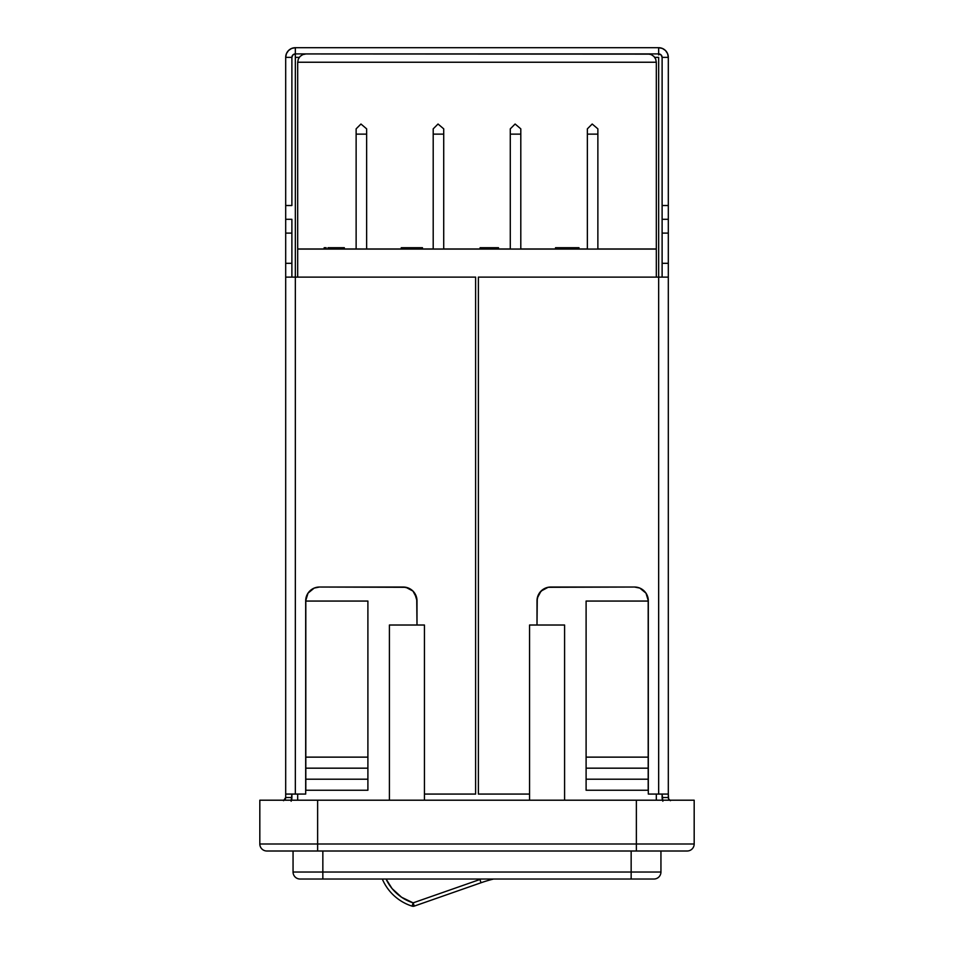 <?xml version="1.0" encoding="UTF-8"?>
<svg xmlns="http://www.w3.org/2000/svg" width="954" height="954" viewBox="0 0 954 954"><rect width="100%" height="100%" fill="white"/><g stroke="black" fill="none" stroke-linecap="round" stroke-linejoin="round"><path stroke-width="1.43" d="M297.684 248.946L656.316 249.089L656.316 277.113L656.316 248.946L597.872 248.946L656.316 248.946L656.316 62.237L297.684 62.237L297.684 249.089L656.316 249.089L656.316 62.237L655.684 59.076L656.316 62.237L297.684 62.237L297.684 248.946L324.169 248.946L297.684 248.946M656.316 800.203L656.316 794.074L656.316 800.203M259.822 800.203L694.178 800.203L636.366 800.203L636.366 843.992L317.634 843.992L317.634 800.203L259.822 800.203L259.822 843.992L317.634 843.992L317.634 800.203L636.366 800.203L636.366 843.992L694.178 843.992L694.178 800.203L694.178 843.992A7.012 7.012 0 0 1 687.178 851.004A7.012 7.012 0 0 0 694.178 843.992L636.366 843.992L636.366 851.004L687.178 851.004L636.366 851.004L636.366 843.992L317.634 843.992L317.634 851.004L636.366 851.004L317.634 851.004L317.634 843.992L259.822 843.992A7.012 7.012 0 0 0 266.822 851.004L317.634 851.004L266.822 851.004A7.012 7.012 0 0 1 259.822 843.992L259.822 800.203M433.199 134.132L433.199 249.089L433.199 134.132L443.717 134.132L443.717 128.85L438.029 124.02L443.717 128.85L443.717 249.089L443.717 134.132L433.199 134.132L433.199 128.85L433.199 134.132M510.283 134.132L510.283 249.089L510.283 134.132L520.801 134.132L520.801 128.85L515.112 124.02L520.801 128.85L520.801 249.089L520.801 134.132L510.283 134.132L510.283 128.85L510.283 134.132M356.128 134.132L356.128 249.089L356.128 134.132L366.634 134.132L366.634 128.85L360.958 124.02L366.634 128.85L366.634 249.089L366.634 134.132L356.128 134.132L356.128 128.85L356.128 134.132M587.366 134.132L587.366 249.089L587.366 134.132L597.872 134.132L597.872 128.85L592.195 124.02L597.872 128.85L597.872 249.089L597.872 134.132L587.366 134.132L587.366 128.85L587.366 134.132M297.684 800.203L297.684 794.074L297.684 800.203M297.684 277.113L297.684 249.089L297.684 277.113M367.898 601.056L305.817 601.056L305.817 790.246L367.898 790.246L305.817 790.246L305.817 779.203L367.898 779.203L305.817 779.203L305.817 768.173L367.898 768.173L305.817 768.173L305.817 757.13L367.898 757.13L305.817 757.13L305.817 601.056L367.898 601.056L367.898 757.13L367.898 601.056M648.183 601.056L586.102 601.056L648.183 601.056L648.183 757.13L586.102 757.13L586.102 601.056L586.102 757.13L648.183 757.13L648.183 768.173L586.102 768.173L586.102 757.13L586.102 768.173L648.183 768.173L648.183 779.203L586.102 779.203L586.102 768.173L586.102 779.203L648.183 779.203L648.183 790.246L586.102 790.246L586.102 779.203L586.102 790.246L648.183 790.246L648.183 601.056M660.943 872.028L660.943 851.004L660.943 872.028A7.012 7.012 0 0 1 653.931 879.028L300.069 879.028A7.012 7.012 0 0 1 293.057 872.028L293.057 851.004L293.057 872.028L322.846 872.028L322.846 851.004L322.846 872.028L660.943 872.028L631.154 872.028L631.154 851.004L631.154 872.028L293.057 872.028A7.012 7.012 0 0 0 300.069 879.028L322.846 879.028L322.846 872.028L322.846 879.028L631.154 879.028L631.154 872.028L631.154 879.028L653.931 879.028A7.012 7.012 0 0 0 660.943 872.028M367.898 790.246L367.898 757.13L367.898 790.246M564.589 800.203L564.589 625.025L564.589 800.203M529.553 800.203L529.553 625.025L564.589 625.025L529.553 625.025L529.553 800.203M389.411 800.203L389.411 625.025L424.447 625.025L424.447 800.203L424.447 625.025L389.411 625.025L389.411 800.203M592.195 124.02L587.366 128.85L592.195 124.02M360.958 124.02L356.128 128.85L360.958 124.02M515.112 124.02L510.283 128.85L515.112 124.02M438.029 124.02L433.199 128.85L438.029 124.02M578.983 247.706L555.526 247.706L555.526 249.089L555.526 247.706L565.269 247.706L565.269 249.089L565.269 247.706L569.24 247.706L569.24 249.089L569.24 247.706L578.983 247.706L578.983 249.089L578.983 247.706M480.101 247.706L480.101 249.089L480.101 247.706L481.198 247.706L481.162 249.089L481.162 247.706L498.489 247.706L489.283 247.706L489.283 249.089L489.283 247.706L480.196 247.706M498.489 249.089L498.489 247.706L498.489 249.089M401.956 249.089L401.956 247.706L401.956 249.089M411.305 249.089L411.305 247.706L401.956 247.706L411.305 247.706L411.305 249.089M422.336 247.706L422.467 249.089L422.467 247.706L411.305 247.706L418.222 247.706M401.252 249.089L401.252 247.706L401.252 249.089M421.906 247.706L421.108 247.706M326.149 247.706L324.169 247.706L324.169 249.089L324.217 247.706M324.348 247.706L324.968 247.706M328.009 247.706L344.334 247.706L328.009 247.706L328.009 249.089L328.009 247.706M331.587 249.089L331.587 247.706L331.587 249.089M335.927 249.089L335.927 247.706L335.927 249.089M344.334 249.089L344.334 247.706L344.334 249.089M388.385 883.368L392.106 888.615L386.072 879.028A44.826 44.826 0 0 0 413.13 902.854L401.586 897.249L392.106 888.615M414.251 906.05L413.13 902.854L479.91 879.493A141.383 141.383 0 0 1 481.269 879.028A141.383 141.383 0 0 0 479.91 879.493L413.13 902.854L412.08 906.133A48.272 48.272 0 0 1 382.304 879.028A48.272 48.272 0 0 0 412.08 906.133L413.13 902.854L414.274 906.109L481.043 882.748A137.936 137.936 0 0 1 493.564 879.028A137.936 137.936 0 0 0 481.043 882.748L479.91 879.493L481.043 882.748L414.274 906.109A3.446 3.446 0 0 1 412.08 906.133L414.274 906.109M587.366 248.946L578.983 248.946L587.366 248.946M555.526 248.946L520.801 248.946L555.526 248.946M510.283 248.946L498.489 248.946L510.283 248.946M480.101 248.946L443.717 248.946L480.101 248.946M433.199 248.946L422.467 248.946L433.199 248.946M401.252 248.946L366.634 248.946L401.252 248.946M356.128 248.946L344.334 248.946L356.128 248.946M649.65 54.128L305.96 53.961L302.788 54.593L300.105 56.393L302.788 54.593L300.105 56.393L298.316 59.076L300.105 56.393L298.316 59.076L297.684 62.237L298.316 59.076L300.105 56.393L302.788 54.593L305.96 53.961L648.04 53.961L651.212 54.593L653.895 56.393L655.684 59.076M651.212 54.593L653.895 56.393M285.687 219.575L285.687 276.851M295.335 54.915L295.335 57.359L299.282 57.359L295.335 57.359L295.335 277.113L285.687 277.113L285.687 797.52L291.888 797.52L291.888 794.074L291.149 801.217M291.888 219.575L291.888 233.098L285.687 233.098L285.687 205.515L291.888 205.515L291.888 57.359L285.687 57.359A9.659 9.659 0 0 1 295.335 47.7L295.335 53.913L295.335 47.7L658.665 47.7L295.335 47.7L291.638 48.439L288.513 50.526L286.415 53.662L285.687 57.359L291.888 57.359L291.888 205.515L285.687 205.515L285.687 57.359L285.687 219.301L291.888 219.301L291.888 276.851M408.479 588.081L403.208 587.032A13.797 13.797 0 0 1 416.993 600.829L416.993 625.025L416.731 598.134L412.963 591.075L405.891 587.306L319.483 587.032L314.2 588.081L308.011 593.161L305.685 600.829L305.685 794.074L295.335 794.074L295.335 277.113L475.617 277.113L475.617 794.074L424.447 794.074L475.617 794.074L475.617 277.113L295.335 277.113L295.335 53.913L658.665 53.913L658.665 47.7L662.362 48.439L665.487 50.526L667.585 53.662L668.313 57.359L662.112 57.359L661.098 54.915L658.665 53.913L658.665 47.7A9.659 9.659 0 0 1 668.313 57.359L668.313 205.515L668.313 57.359L662.112 57.359L662.112 205.515L662.112 57.359A3.446 3.446 0 0 0 658.665 53.913L658.665 54.915M639.8 588.081L634.517 587.032A13.797 13.797 0 0 1 648.315 600.829L648.315 794.074L668.313 794.074L668.313 277.113L658.665 277.113L658.665 57.359L654.718 57.359L658.665 57.359L658.665 794.074L648.315 794.074L648.315 600.829L645.989 593.161L639.8 588.081L634.517 587.032L548.109 587.306L541.037 591.075L537.269 598.134L537.007 625.025L537.007 600.829A13.797 13.797 0 0 1 550.792 587.032L634.517 587.032A13.797 13.797 0 0 1 648.315 600.829L647.265 595.546M670.447 800.704L668.575 798.844L668.313 794.074L668.313 797.52L662.112 797.52L662.112 794.074L662.851 801.217M668.313 276.851L668.313 219.575M662.112 276.851L662.112 219.301L668.313 219.301L668.313 205.515L662.112 205.515L662.112 219.301L662.112 205.515L668.313 205.515L668.313 233.098L662.112 233.098L662.112 219.575M295.335 53.913A3.446 3.446 0 0 0 291.888 57.359L292.902 54.915L295.335 53.913L658.665 53.913M669.589 800.203A3.446 3.446 0 0 1 668.313 797.52L662.112 797.52A9.659 9.659 0 0 0 662.493 800.203M668.313 794.074L658.665 794.074L658.665 277.113L478.383 277.113L668.313 277.113L668.313 794.074M529.553 794.074L478.383 794.074L478.383 277.113L478.383 794.074L529.553 794.074M645.989 593.161L644.272 591.075M548.109 587.306L545.521 588.081M543.136 589.357L539.332 593.161M538.056 595.546L537.007 600.829A13.797 13.797 0 0 1 550.768 587.032M662.112 277.113L662.112 233.098L668.313 233.098L668.313 263.316L662.112 263.316L668.313 263.316L668.313 277.113M306.735 595.546L305.685 600.829L305.685 794.074L285.687 794.074L295.335 794.074L295.335 277.113L285.687 277.113L285.687 797.52L291.888 797.52A9.659 9.659 0 0 1 291.507 800.203M283.553 800.704L285.687 797.52A3.446 3.446 0 0 1 284.411 800.203M403.232 587.032A13.797 13.797 0 0 1 416.993 600.829L414.668 593.161M412.963 591.075L410.864 589.357M314.2 588.081L311.815 589.357M309.728 591.075L308.011 593.161M319.459 587.032A13.797 13.797 0 0 0 305.685 600.829A13.797 13.797 0 0 1 319.483 587.032L403.208 587.032M285.687 277.113L285.687 263.316L291.888 263.316L291.888 277.113M291.888 263.316L291.888 233.098L285.687 233.098L285.687 263.316L291.888 263.316M291.888 219.301L285.687 219.301M662.112 219.301L668.313 219.301"/></g></svg>
